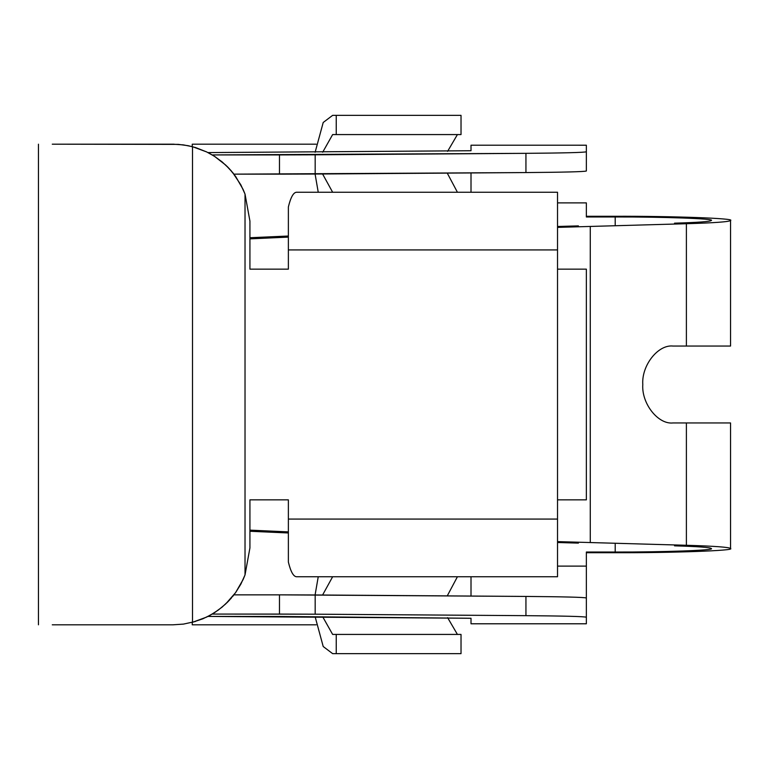 <?xml version="1.0" encoding="UTF-8"?>
<svg xmlns="http://www.w3.org/2000/svg" width="769" height="769" viewBox="0 0 769 769"><rect width="100%" height="100%" fill="white"/><g stroke="black" fill="none" stroke-linecap="round" stroke-linejoin="round"><path stroke-width="1.15" d="M673.038 346.05C658.072 344.329 641.442 365.477 642.788 384.5C641.442 365.477 658.072 344.329 673.038 346.05L730.55 346.05L730.55 220.443C729.666 221.78 714.949 222.866 686.39 223.721L686.39 346.05L673.038 346.05M557.525 227.384L590.275 226.442L590.275 542.558L686.39 545.279L686.39 422.95L730.55 422.95L686.39 422.95L686.39 545.279C714.949 546.134 729.666 547.22 730.55 548.557L730.55 422.95L730.55 548.557C735.702 550.614 672.269 552.901 615.2 552.719C672.269 552.901 735.702 550.614 730.55 548.557C729.666 547.22 714.949 546.134 686.39 545.279L557.525 541.616M711.325 548.557C710.585 547.441 698.319 546.538 674.528 545.827C698.319 546.538 710.585 547.441 711.325 548.557C715.622 550.277 662.763 552.18 615.2 552.027L586.363 552.027L615.2 552.027L615.2 544.144L615.2 552.027C662.763 552.18 715.622 550.277 711.325 548.557M711.325 220.443C715.622 218.723 662.763 216.82 615.2 216.973L615.2 224.856L615.2 216.973C662.763 216.82 715.622 218.723 711.325 220.443C710.585 221.559 698.319 222.462 674.528 223.173C698.319 222.462 710.585 221.559 711.325 220.443M586.363 269.15L586.363 499.85L586.363 269.15L557.525 269.15L557.525 499.85L586.363 499.85L557.525 499.85L557.525 249.925L288.375 249.925L288.375 269.15L249.925 269.15L249.925 221.088L245.023 194.067L243.1 189.424L235.602 176.389L229.268 168.642L222.116 161.894L214.445 156.299L206.65 151.926L192.5 146.696L192.5 622.304L202.872 618.785L210.523 615.046L218.329 610.048L225.769 603.876L235.602 592.611L240.88 584.094L245.023 574.933L245.023 194.067L245.023 574.933L249.925 547.913L249.925 499.85L288.375 499.85L288.375 519.075L557.525 519.075L557.525 499.85L557.525 519.075L288.375 519.075L288.375 499.85L249.925 499.85L249.925 547.913L245.023 574.933L243.1 579.576L235.602 592.611L229.268 600.358L222.116 607.106L214.445 612.701L206.65 617.074L192.5 622.304L192.5 146.696L183.464 144.899L173.025 144.188L52.273 144.188L178.418 144.38L188.165 145.697L195.739 147.619L206.65 151.926L214.445 156.299L225.769 165.124L232.555 172.41L240.88 184.906L245.023 194.067L249.925 221.088L249.925 269.15L288.375 269.15L288.375 249.925L557.525 249.925L557.525 269.15L586.363 269.15M173.025 624.812L52.273 624.812L173.025 624.812L183.464 624.101L195.345 621.506L183.464 624.101L173.025 624.812M173.025 144.188L173.996 144.197M209.754 615.469L215.82 611.807L209.783 615.46M228.499 601.166L226.836 602.848M232.661 596.456L233.516 595.398L232.661 596.456M209.754 153.531L215.82 157.193L209.783 153.54M228.393 167.719L226.836 166.152M232.661 172.544L233.516 173.602L232.661 172.544M231.354 598.022L230.517 598.984M249.925 531.264L288.375 532.975M557.525 542.51L578.413 543.106M586.363 552.719L615.2 552.719L586.363 552.719M288.375 531.888L249.925 530.129M288.375 562.062L288.375 519.075L288.375 562.062C290.701 571.665 293.412 576.558 296.507 576.75C293.412 576.558 290.701 571.665 288.375 562.062M457.42 576.75L447.25 595.888L457.42 576.75M447.606 617.651L457.42 634.425L447.606 617.651M461.025 634.425L461.025 653.65L461.025 634.425L332.641 634.425L322.692 616.776L332.641 634.425L336.245 634.425L336.245 653.65L336.245 634.425L461.025 634.425M332.641 576.75L322.596 595.014L332.641 576.75M318.241 576.75L315.088 594.966L318.241 576.75M315.127 616.728L323.211 646.518L332.641 653.65L461.025 653.65L332.641 653.65L323.211 646.518L315.127 616.728M557.525 576.75L296.507 576.75L557.525 576.75L557.525 519.075L557.525 576.75M586.363 145.216L586.363 171.006C584.229 171.737 564.09 172.256 525.938 172.564L233.939 174.15L279.474 174.15L279.474 154.925L212.225 154.925L525.938 153.339C564.09 153.031 584.229 152.512 586.363 151.772L586.363 145.216L471.013 145.206L586.363 145.216L471.013 145.206L471.013 150.734L471.013 145.216M192.25 144.188L316.146 144.188L192.25 144.188L192.25 146.629L192.25 144.188M730.55 220.443L730.55 346.05L686.39 346.05L686.39 223.721C714.949 222.866 729.666 221.78 730.55 220.443C735.702 218.386 672.269 216.099 615.2 216.281C672.269 216.099 735.702 218.386 730.55 220.443M332.641 192.25L322.596 173.986L332.641 192.25M322.692 152.224L332.641 134.575L336.245 134.575L336.245 115.35L332.641 115.35L323.211 122.482L315.127 152.272L323.211 122.482L332.641 115.35L336.245 115.35L336.245 134.575L461.025 134.575L461.025 115.35L336.245 115.35L461.025 115.35L461.025 134.575L332.641 134.575L322.692 152.224M315.088 174.034L318.241 192.25L315.088 174.034M457.42 192.25L447.25 173.112L457.42 192.25M447.606 151.349L457.42 134.575L447.606 151.349M296.507 192.25L557.525 192.25L557.525 249.925L557.525 192.25L296.507 192.25C293.412 192.442 290.701 197.335 288.375 206.938C290.701 197.335 293.412 192.442 296.507 192.25M249.925 238.871L288.375 237.112M590.275 226.442L686.39 223.721L590.275 226.442L590.275 542.558M615.2 216.281L586.363 216.281L615.2 216.281M586.363 216.973L615.2 216.973L586.363 216.973L586.363 202.881L586.363 216.973M578.413 225.894L557.525 226.49M288.375 236.025L249.925 237.736M586.363 171.006L586.363 151.772C584.229 152.512 564.09 153.031 525.938 153.339L315.175 154.809L315.175 174.034L525.938 172.564L525.938 153.339L525.938 172.564C564.09 172.256 584.229 171.737 586.363 171.006M231.354 170.978L230.517 170.016M471.013 192.25L471.013 172.948L471.013 192.25M557.525 202.881L586.363 202.881L557.525 202.881M288.375 206.938L288.375 249.925L288.375 206.938M278.945 616.469L207.957 616.421L471.013 618.266L278.945 616.469M192.25 622.371L192.25 624.812L316.146 624.812L192.25 624.812L192.25 622.371M557.525 566.119L586.363 566.119L586.363 552.027L586.363 597.994C584.229 597.263 564.09 596.744 525.938 596.436L525.938 615.661C564.09 615.969 584.229 616.488 586.363 617.228L586.363 597.994L586.363 617.228C584.229 616.488 564.09 615.969 525.938 615.661L315.175 614.191L315.175 594.966L279.474 594.85L279.474 614.075L315.175 614.191L212.225 614.075L279.474 614.075L279.474 594.85L525.938 596.436C564.09 596.744 584.229 597.263 586.363 597.994L586.363 566.119L557.525 566.119M686.39 422.95L673.038 422.95C658.072 424.671 641.442 403.523 642.788 384.5C641.442 403.523 658.072 424.671 673.038 422.95L686.39 422.95M471.013 618.266L471.013 623.784L586.363 623.784L586.363 617.228L586.363 623.784L471.013 623.784L471.013 618.266M233.939 594.85L279.474 594.85L233.939 594.85M315.175 594.966L315.175 614.191L525.938 615.661L525.938 596.436L315.175 594.966M586.363 623.784L471.013 623.794M471.013 596.052L471.013 576.75L471.013 596.052M471.013 150.734L207.957 152.579L471.013 150.734M315.175 154.809L279.474 154.925L279.474 174.15L315.175 174.034L315.175 154.809M38.45 144.188L38.45 624.812"/></g></svg>
